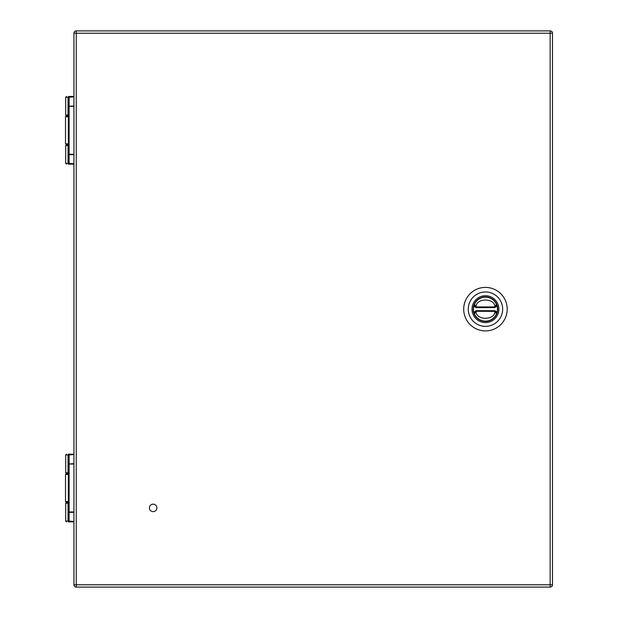 <?xml version="1.0" encoding="UTF-8"?>
<svg xmlns="http://www.w3.org/2000/svg" width="618" height="618" viewBox="0 0 618 618"><rect width="100%" height="100%" fill="white"/><g stroke="black" fill="none" stroke-linecap="round" stroke-linejoin="round"><path stroke-width="0.93" d="M497.737 309.154A12.275 12.275 0 0 1 479.321 319.792A12.275 12.275 0 0 1 479.321 298.525A12.275 12.275 0 0 1 497.737 309.154M498.896 309.154A13.441 13.441 0 0 1 478.741 320.796A13.441 13.441 0 0 1 478.741 297.521A13.441 13.441 0 0 1 498.896 309.154M468.266 309.154A17.188 17.188 0 0 0 494.052 324.041A17.188 17.188 0 0 0 494.052 294.268A17.188 17.188 0 0 0 468.266 309.154M485.462 330.908A21.754 21.754 0 0 0 507.208 309.154A21.754 21.754 0 0 0 485.462 287.401A21.754 21.754 0 0 0 463.709 309.154A21.754 21.754 0 0 0 485.462 330.908M476.602 307.03L476.602 307.609A2.317 2.317 0 0 1 475.868 307.494C474.701 307.169 474.238 306.126 474.47 304.357A11.989 11.989 0 0 1 496.447 304.357A11.989 11.989 0 0 1 485.462 321.144A11.989 11.989 0 0 1 474.47 304.357A11.989 11.989 0 0 1 496.447 304.357L496.37 306.373L495.049 307.494A2.317 2.317 0 0 1 494.323 307.609L476.602 307.609A2.317 2.317 0 0 1 475.868 307.494L474.47 304.357L476.045 306.937C475.744 297.745 495.172 297.745 494.871 306.937L496.447 304.357A11.989 11.989 0 0 0 474.47 304.357A2.317 2.317 0 0 0 475.868 307.494L476.045 306.937L494.871 306.937L495.049 307.494A2.317 2.317 0 0 1 494.323 307.609L494.323 307.03M495.242 310.893A2.317 2.317 0 0 1 495.667 311.132M496.277 311.773A2.317 2.317 0 0 1 496.532 312.322M496.555 312.414A2.317 2.317 0 0 1 496.633 312.886M496.64 313.11A2.317 2.317 0 0 1 496.563 313.627M496.447 313.952L494.871 311.372C495.172 320.564 475.744 320.564 476.045 311.372L474.47 313.952L474.547 311.935L475.868 310.823A2.317 2.317 0 0 1 476.602 310.7L494.323 310.7A2.317 2.317 0 0 1 495.049 310.823L496.447 313.952A11.989 11.989 0 0 1 474.47 313.952A11.989 11.989 0 0 0 496.447 313.952C496.679 312.183 496.215 311.14 495.049 310.823L494.871 311.372L476.602 311.287L476.602 310.7A2.317 2.317 0 0 0 475.868 310.823L476.602 311.287M496.563 304.689A2.317 2.317 0 0 1 496.37 306.373L495.049 307.494L496.447 304.357M474.361 313.627A2.317 2.317 0 0 1 474.276 313.102M474.5 312.036A2.317 2.317 0 0 1 474.547 311.935L475.868 310.823L474.47 313.952M73.928 454.601L68.335 454.941A0.772 0.772 0 0 1 69.108 454.168L73.928 454.168M68.552 521.847L73.928 521.847M73.928 512.345L69.108 512.345L69.108 521.847A0.772 0.772 0 0 1 68.335 521.067L68.042 521.067A0.772 0.479 90 0 0 68.521 521.847M69.108 454.168L69.108 464.018L68.335 464.018L68.335 511.99L69.108 512.345L68.335 511.99L68.335 521.067L73.928 521.43M68.521 454.168L68.042 454.941L68.335 464.018L73.928 463.678M68.335 473.504L66.45 473.504L68.335 473.504M68.335 454.941L68.335 464.018M68.335 502.511L66.45 502.511L68.335 502.511M68.335 473.697L66.288 473.697L68.335 473.697M68.335 502.318L66.288 502.318L68.335 502.318M73.928 96.895L68.335 97.242A0.772 0.772 0 0 1 69.108 96.47L73.928 96.47M68.552 164.141L73.928 164.141M73.928 154.639L69.108 154.639L69.108 164.141A0.772 0.772 0 0 1 68.335 163.368L68.042 163.368A0.772 0.479 90 0 0 68.521 164.141M69.108 96.47L69.108 106.319L68.335 106.319L68.335 154.284L69.108 154.639L68.335 154.284L68.335 163.368L73.928 163.724M68.521 96.47L68.042 97.242L68.335 106.319L73.928 105.972M68.335 115.805L66.45 115.805L68.335 115.805M68.335 97.242L68.335 106.319M68.335 144.805L66.45 144.805L68.335 144.805M68.335 115.999L66.288 115.999L68.335 115.999M68.335 144.612L66.288 144.612L68.335 144.612M76.246 30.9L550.159 30.9L550.159 33.218L76.246 33.218L76.246 584.783L550.159 584.783L550.159 33.218L552.484 33.218L552.484 584.783A2.317 2.317 0 0 1 550.159 587.1L76.246 587.1A2.317 2.317 0 0 1 73.928 584.783L73.928 33.218L76.246 33.218L76.246 30.9A2.317 2.317 0 0 0 73.928 33.218A2.317 2.317 0 0 1 76.246 30.9M149.394 507.903A3.731 3.731 0 0 0 154.994 511.14A3.731 3.731 0 0 0 154.994 504.667A3.731 3.731 0 0 0 149.394 507.903M552.484 33.218A2.317 2.317 0 0 0 550.159 30.9A2.317 2.317 0 0 1 552.484 33.218M494.323 311.287L494.323 310.7A2.317 2.317 0 0 1 495.049 310.823M73.928 464.018L69.108 464.018L69.108 511.99L73.928 511.99M68.335 472.731L65.678 472.731L65.678 454.941L68.042 454.941L68.042 472.731L68.521 473.504M65.678 521.067L65.678 503.284L68.042 503.284L68.042 521.067L65.678 521.067L66.45 521.847M68.521 502.511L68.335 503.284M68.335 474.47L65.516 474.47L66.288 473.697M65.516 474.47L65.516 501.538L68.335 501.538M73.928 106.319L69.108 106.319L69.108 154.284L73.928 154.284M68.335 115.033L65.678 115.033L65.678 97.242L68.042 97.242L68.042 115.033L68.521 115.805M65.678 163.368L65.678 145.578L68.042 145.578L68.042 163.368L65.678 163.368L66.45 164.141M68.521 144.805L68.335 145.578M68.335 116.771L65.516 116.771L66.288 115.999M65.516 116.771L65.516 143.839L68.335 143.839M73.928 584.783A2.317 2.317 0 0 0 76.246 587.1L76.246 584.783L73.928 584.783M550.159 587.1A2.317 2.317 0 0 0 552.484 584.783L550.159 584.783L550.159 587.1M65.678 454.941L66.45 454.168M65.678 472.731L66.45 473.504M65.678 503.284L66.45 502.511M65.516 501.538L66.288 502.318M65.678 97.242L66.45 96.47M65.678 115.033L66.45 115.805M65.678 145.578L66.45 144.805M65.516 143.839L66.288 144.612"/></g></svg>
